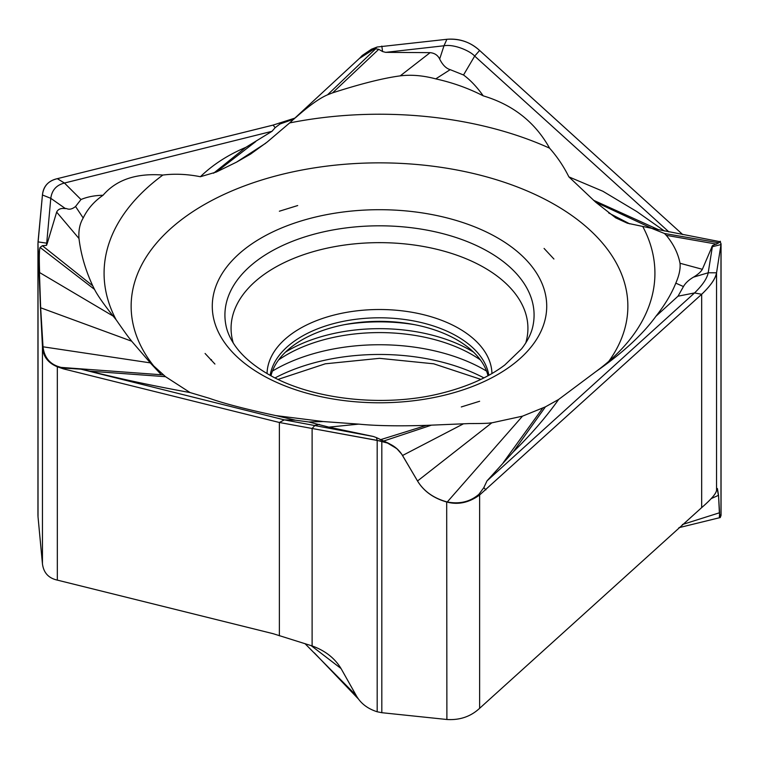 <?xml version="1.0" encoding="UTF-8"?>
<svg xmlns="http://www.w3.org/2000/svg" width="759" height="759" viewBox="0 0 759 759"><rect width="100%" height="100%" fill="white"/><g stroke="black" fill="none" stroke-linecap="round" stroke-linejoin="round"><path stroke-width="1.14" d="M413.19 473.616L417.602 481.111C423.826 491.31 433.598 498.293 446.89 502.05C433.598 498.293 423.826 491.31 417.602 481.111L401.739 454.224L396.815 448.626L387.526 443.057L377.185 440.372L377.185 711.771C367.821 708.802 360.961 703.621 356.626 696.231L341.398 669.163C335.174 658.47 325.402 650.729 312.11 645.928L273.098 633.68L57.323 580.113C48.538 578.178 43.576 572.741 42.447 563.804L38.026 516.888L38.026 245.489L40.455 307.367L37.95 243.639L42.447 194.978C43.282 186.306 48.234 180.87 57.323 178.669L273.098 125.093L295.185 118.015L273.098 125.102L57.323 178.669C48.519 180.623 43.567 186.059 42.447 194.978L38.026 241.884L47.295 243.259L46.498 245.356L42.39 245.717L92.731 285.792C85.492 270.166 80.909 254.398 78.983 238.497C78.405 230.432 79.818 223.601 83.196 218.004C87.541 208.972 94.154 201.391 103.034 195.272C116.355 179.741 136.297 172.995 162.862 175.054C174.693 173.564 187.207 174.124 200.376 176.724L216.306 172.037L236.504 162.16L250.65 154.039L267.234 141.999L289.653 122.93A275.422 159.02 180 0 1 549.582 148.166C557.286 156.876 563.728 166.458 568.889 176.894M359.491 58.396L362.185 55.511L371.474 49.212L377.185 47.011L446.89 39.288L377.185 47.011L359.472 58.415M479.622 50.474C470.646 42.172 459.736 38.443 446.89 39.288C459.261 38.235 470.172 41.963 479.622 50.474L682.768 234.597L479.622 50.464L474.679 56.09C470.096 50.91 454.024 43.861 443.977 45.777L385.676 52.352L382.583 51.546L378.741 49.316L375.677 48.804L369.794 50.701L361.853 56.166L289.653 122.93M513.198 451.975L487.003 480.883L694.551 292.936C702.559 285.128 707.103 278.411 708.204 272.775L712.359 246.732L720.974 244.559L716.553 272.794C715.718 278.401 710.766 285.564 701.677 294.283L479.622 494.982C469.034 502.686 458.123 505.039 446.89 502.05C458.123 505.039 469.034 502.686 479.622 494.982L701.677 294.283C710.481 285.944 715.433 278.781 716.553 272.794L720.974 244.559L720.3 241.239L718.915 242.823L664.476 233.497L666.269 235.337C673.518 244.075 678.1 253.383 680.017 263.259C680.586 268.762 679.182 275.394 675.804 283.154C671.459 293.961 664.846 304.985 655.966 316.228C642.645 334.567 622.703 352.973 596.138 371.436L558.624 399.471L545.427 406.843L513.207 451.966C531.063 434.49 546.205 416.985 558.624 399.471M719.285 516.006C719.817 518.463 719.855 517.477 719.399 513.046L720.3 517.534L720.974 514.222M719.579 513.093L718.545 495.409L717.416 488.53L716.553 490.238C716.221 493.54 711.259 499.327 701.677 507.61L479.622 708.308C470.713 716.581 459.802 720.31 446.89 719.494L381.815 712.701L381.815 441.302L312.11 428.484L377.185 440.372L376.417 437.601L389.206 443.588L397.612 449.29L401.758 454.252M377.185 711.771L381.815 712.701M63.595 368.921L57.323 366.777C47.741 362.83 42.779 356.028 42.447 346.36L40.455 307.367L42.447 346.36C42.779 356.028 47.741 362.83 57.323 366.777L63.595 368.912L66.242 368.257L80.89 369.168L284.321 419.879L279.378 422.488L312.11 428.484L279.378 422.488L63.595 368.912L279.378 422.488L279.378 635.814M37.95 515.143L38.026 516.888M200.376 176.724C212.795 164.703 227.947 154.912 245.812 147.36L271.997 131.316L64.449 183.033C56.441 185.054 51.897 190.148 50.796 198.327L46.508 245.356M42.447 194.978L50.796 198.327L65.502 208.64C61.062 207.938 58.111 209.095 56.65 212.093L47.295 243.25M39.421 272.101L40.654 307.784L131.658 341.199C129.941 338.628 132.019 342.613 116.118 319.748L113.129 316.076C103.679 304.141 97.484 295.251 94.524 289.407L92.731 285.792M42.39 245.717L40.085 247.434L94.524 289.407M39.62 272.083C39.079 258.013 39.231 249.796 40.085 247.434M40.654 307.784L43.016 346.797L150.339 362.878L131.658 341.199M150.339 362.878L165.509 376.682L89.866 371.17L80.89 369.168M57.323 580.113L57.323 366.777L58.424 366.606C49.363 363.589 44.221 356.986 43.016 346.797M58.424 366.606L61.033 367.403L163.337 374.908M66.242 368.257L61.033 367.403M664.391 230.983L636.867 211.6L602.883 191.259L568.899 176.885L595.663 202.169L615.71 217.852L627.342 223.193L651.516 228.288L664.476 233.497M154.694 367.185A248.364 143.385 180 0 1 240.138 187.558A248.364 143.385 180 0 1 560.797 208.241A248.364 143.385 180 0 1 608.794 361.341M89.866 371.17C119.618 378.713 153.033 385.847 190.101 392.574L165.5 376.673M116.118 319.748A275.422 159.02 180 0 1 162.862 175.054M103.025 195.262C94.704 195.424 87.361 196.847 80.985 199.522L75.549 206.486C69.069 211.685 66.261 207.587 65.502 208.64M273.098 125.102L275.166 127.664L271.997 131.316M275.166 127.664L280.062 123.973L294.075 119.021M375.677 48.804L327.518 94.828C319.653 98.158 309.103 105.691 295.858 117.417M327.518 94.828L332.556 92.864C360.753 83.784 383.314 78.111 400.24 75.862C411.274 74.505 423.114 75.511 435.751 78.879C452.601 82.598 468.426 88.253 483.236 95.852C513.008 104.761 535.123 122.199 549.582 148.166M483.236 95.862C477.069 87.114 470.504 80.16 463.521 74.989L450.182 69.657C446.055 68.433 442.554 64.895 439.67 59.031C437.81 55.236 434.632 53.111 430.144 52.646L385.676 52.352M668.897 231.893L474.679 56.09L463.521 74.989M450.182 69.657L435.751 78.879M658.85 229.844L593.5 200.253M485.902 489.868L483.834 487.629L478.938 494.28C470.238 501.775 459.679 504.337 447.269 501.974L522.496 416.169L545.427 406.843M522.496 416.169L491.766 422.858C489.213 422.754 492.914 423.579 469.347 423.56L426.444 425.363C398.247 426.245 375.686 425.827 358.76 424.12L323.249 421.549L275.764 415.581C245.992 409.234 223.877 403.475 209.418 398.323L190.111 392.574M596.138 371.436A275.422 159.02 0 0 0 622.095 348.542A275.422 159.02 0 0 0 642.882 226.742M655.975 316.237L678.015 296.19L683.451 286.551C685.462 283.031 688.811 279.9 693.498 277.149C697.938 274.464 700.889 271.855 702.35 269.303L712.502 245.584L718.906 242.823M629.771 223.886L608.661 212.937M719.627 241.618L651.516 228.288M711.705 247.083L712.492 245.584M716.61 244.142L666.269 235.337M716.553 490.238L716.553 272.794L708.204 272.775L693.498 277.149M483.825 487.629L487.003 480.883M417.526 480.978L491.766 422.858M417.744 481.348C424.006 491.358 433.655 498.189 446.69 501.822L447.269 501.974M275.764 415.581L295.479 420.192L284.321 419.879L373.324 436.472L376.417 437.601M295.479 420.192L308.818 421.976L328.856 427.137L373.324 436.472M479.631 401.264L461.301 406.947L479.631 401.264M544.08 248.44L553.918 259.018L544.08 248.44M279.369 211.22L297.699 205.547L279.369 211.22M214.92 364.054L205.082 353.476L214.92 364.054M270.991 375.752A109.59 63.272 180 0 1 344.776 324.605A109.59 63.272 180 0 1 456.994 339.871A109.59 63.272 180 0 1 488.009 375.752M341.047 668.537L311.086 645.577M210.736 359.87A275.422 159.02 180 0 1 211.344 359.595M211.476 359.747L210.831 359.965M719.399 513.046L718.545 495.409M711.363 498.511L718.375 495.399M718.356 495.153L717.236 488.568M245.802 147.36L213.573 173.232M417.602 481.111L402.384 455.239M402.374 455.229C397.82 447.981 390.961 443.341 381.815 441.302M38.026 245.489L38.026 241.884L38.614 241.96M720.974 244.559L720.974 515.959M678.015 296.19L694.551 292.936L701.677 294.283L701.677 507.61M479.622 708.308L479.622 494.982L478.938 494.28M446.69 501.822L446.89 719.494M312.11 645.928L312.11 428.484L315.023 425.325L319.33 424.366M42.969 346.322L42.447 346.36L42.447 563.804M57.323 178.669L64.449 183.033L80.985 199.522M56.631 212.093L78.983 238.497M39.629 272.576L113.129 316.076M75.549 206.486L83.196 218.004M279.378 122.967L280.062 123.973M255.774 141.553L216.306 172.037M265.707 143.252L236.504 162.16M382.583 51.546L381.815 46.081M446.89 39.288L443.977 45.777L439.67 59.031M430.144 52.637L400.24 75.862M378.741 49.316L332.556 92.864M652.019 228.402L595.663 202.169M702.369 269.303L680.017 263.259M503.226 462.696L542.694 408.133M402.536 455.495L463.142 423.987M383.323 441.15L431.482 425.144M328.856 427.137L358.76 424.12M380.259 439.765L426.444 425.363M308.818 421.976L323.249 421.549M683.451 286.551L675.804 283.154M497.743 237.975A167.227 96.545 0 0 0 261.257 237.975A167.227 96.545 0 0 0 261.257 374.51A167.227 96.545 0 0 0 497.743 374.51A167.227 96.545 0 0 0 497.743 237.975M533.112 325.042A154.58 89.249 0 0 0 488.805 251.95A154.58 89.249 0 0 0 488.331 251.684A154.58 89.249 0 0 0 312.139 234.73A154.58 89.249 0 0 0 225.888 325.042C227.102 331.579 229.996 338.22 234.559 344.975C241.59 355.402 252.624 365.032 267.652 373.883C310.621 399.585 384.737 408.057 442.696 392.915C468.085 386.426 488.787 377.119 504.792 365.003L521.594 348.846C527.837 340.782 531.679 332.85 533.112 325.042M525.731 343.021A148.422 85.691 0 0 0 484.451 267.747A148.422 85.691 0 0 0 483.995 267.481A148.422 85.691 0 0 0 310.839 252.368A148.422 85.691 0 0 0 233.269 343.021M267.054 373.532A112.455 64.923 180 0 1 337.186 314.283A112.455 64.923 180 0 1 459.024 328.524A112.455 64.923 180 0 1 459.404 328.751A112.455 64.923 180 0 1 491.946 373.532M488.834 375.297A109.808 63.395 0 0 0 457.525 336.588A109.808 63.395 0 0 0 457.146 336.36A109.808 63.395 0 0 0 342.243 321.56A109.808 63.395 0 0 0 270.166 375.297M414.376 324.634A128.717 74.316 0 0 0 344.624 324.634M285.488 352.1A129.172 74.581 180 0 1 470.836 350.506A129.172 74.581 180 0 1 471.273 350.762A129.172 74.581 180 0 1 473.512 352.1M480.409 359.937A131.155 75.72 0 0 0 472.677 355.022A131.155 75.72 0 0 0 472.24 354.766A131.155 75.72 0 0 0 278.591 359.937M272.443 371.085A148.422 85.691 180 0 1 483.986 369.576A148.422 85.691 180 0 1 484.451 369.851A148.422 85.691 180 0 1 486.557 371.085M483.91 377.897A154.58 89.249 0 0 0 275.09 377.897M356.161 695.405L304.966 643.613M719.39 512.809L682.388 524.526M721.05 243.686L721.05 515.086M37.95 243.686L37.95 515.086M160.747 374.14L150.254 362.868M708.194 272.775L698.745 275.593M278.117 379.386L325.288 363.808L379.5 358.333L433.712 363.808L480.883 379.386M358.457 699.039L314.359 652.892M678.907 527.685L720.3 517.534"/></g></svg>
